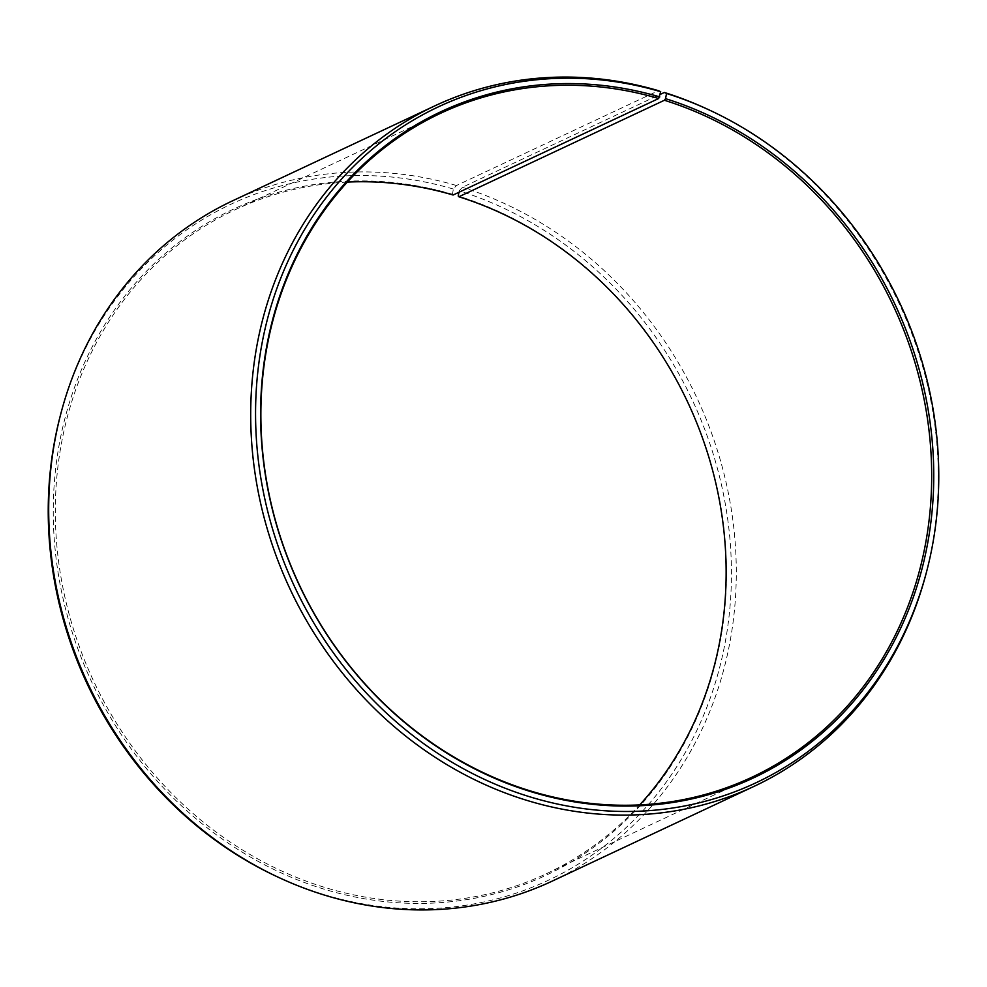 <?xml version="1.0" encoding="UTF-8"?>
<svg xmlns="http://www.w3.org/2000/svg" width="987" height="987" viewBox="0 0 987 987"><rect width="100%" height="100%" fill="white"/><g stroke="black" fill="none" stroke-linecap="round" stroke-linejoin="round"><path stroke-width="0.74" stroke-dasharray="4.93 3.7" d="M347.301 182.101A366.658 328.14 64.9 0 0 234.906 209.849A366.658 328.14 64.9 0 0 58.973 564.293A366.658 328.14 64.9 0 0 328.338 888.485A366.658 328.14 64.9 0 0 546.539 873.655A366.658 328.14 64.9 0 0 639.699 804.898M453.107 195.019L452.441 194.242L453.366 189.048L456.45 185.519L658.452 90.681M456.45 185.519A375.825 336.345 64.9 0 0 232.784 200.719M453.366 189.048A373.419 334.186 64.9 0 0 60.54 414.824M277.458 876.863A373.419 334.186 64.9 0 0 326.302 895.295A373.419 334.186 64.9 0 0 724.914 643.906A373.419 334.186 64.9 0 0 459.214 190.824L462.335 187.308L660.217 94.407M452.441 194.242A367.929 329.276 64.9 0 0 59.121 444.952A367.929 329.276 64.9 0 0 327.228 890.101A367.929 329.276 64.9 0 0 719.979 642.414A367.929 329.276 64.9 0 0 458.202 195.994M458.93 192.292L459.214 190.824M552.214 881.12A375.825 336.345 64.9 0 0 732.971 521.025A375.825 336.345 64.9 0 0 462.335 187.308M925.917 574.249A375.825 336.345 64.9 0 0 707.605 109.236M546.539 873.655L752.094 777.151M234.906 209.849L440.461 113.345"/><path stroke-width="1.48" d="M639.699 804.898A366.658 328.14 64.9 0 0 709.542 459.473A366.658 328.14 64.9 0 0 458.856 196.771L458.202 195.994L458.93 192.292M61.083 412.751A375.825 336.345 64.9 0 0 279.395 877.764L277.458 876.863A373.419 334.186 64.9 0 1 60.54 414.824L61.083 412.751A375.825 336.345 64.9 0 1 232.784 200.719L434.786 105.88A375.825 336.345 64.9 0 1 658.452 90.681L660.698 91.705L658.662 98.515A366.658 328.14 64.9 0 0 440.461 113.345A366.658 328.14 64.9 0 0 264.528 467.789A366.658 328.14 64.9 0 0 533.893 791.981A366.658 328.14 64.9 0 0 752.094 777.151A366.658 328.14 64.9 0 0 928.446 425.841A366.658 328.14 64.9 0 0 664.411 100.267L458.856 196.771M659.772 96.899A367.929 329.276 64.9 0 0 266.453 347.621A367.929 329.276 64.9 0 0 534.559 792.758A367.929 329.276 64.9 0 0 927.324 545.071A367.929 329.276 64.9 0 0 665.534 98.651L664.411 100.267M660.698 91.705A373.419 334.186 64.9 0 0 261.518 346.166A373.419 334.186 64.9 0 0 533.634 797.952A373.419 334.186 64.9 0 0 926.46 572.176A373.419 334.186 64.9 0 0 709.542 110.137A373.419 334.186 64.9 0 0 666.546 93.481L665.534 98.651M434.786 105.88A375.825 336.345 64.9 0 0 254.449 469.183A375.825 336.345 64.9 0 0 530.55 801.481A375.825 336.345 64.9 0 0 754.216 786.281A375.825 336.345 64.9 0 0 925.917 574.249L926.46 572.176M279.395 877.764A375.825 336.345 64.9 0 0 328.548 896.319A375.825 336.345 64.9 0 0 552.214 881.12L754.216 786.281M658.662 98.515L453.107 195.019A366.658 328.14 64.9 0 0 347.301 182.101M660.217 94.407L664.337 92.47L666.546 93.481M709.542 110.137L707.605 109.236A375.825 336.345 64.9 0 0 664.337 92.47"/></g></svg>
